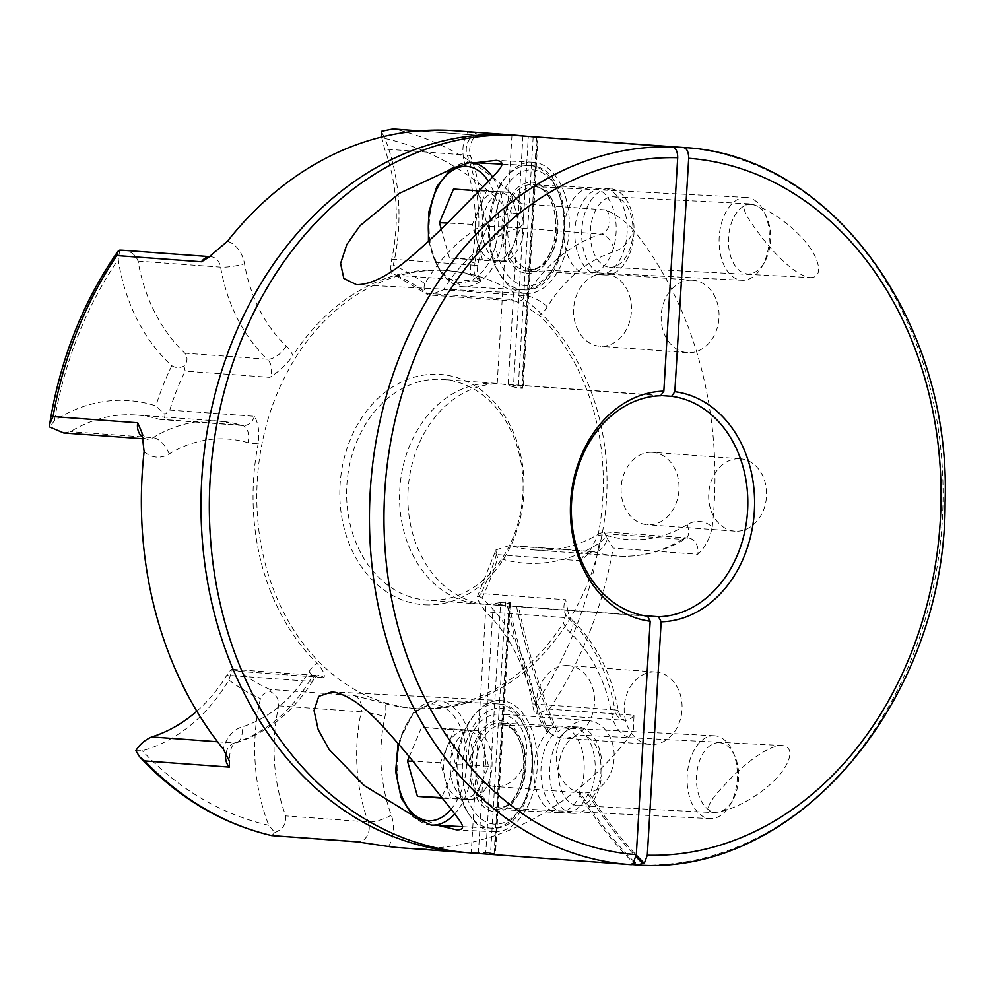 <?xml version="1.0" encoding="UTF-8"?>
<svg xmlns="http://www.w3.org/2000/svg" width="994" height="994" viewBox="0 0 994 994"><rect width="100%" height="100%" fill="white"/><g stroke="black" fill="none" stroke-linecap="round" stroke-linejoin="round"><path stroke-width="0.75" stroke-dasharray="4.97 3.73" d="M499.808 714.077A36.306 28.913 -85.8 0 1 500.305 714.102A36.306 28.913 -85.8 0 1 526.509 752.11A36.306 28.913 -85.8 0 1 495.497 786.54A36.306 28.913 -85.8 0 1 495 786.515A36.306 28.913 -85.8 0 1 468.795 748.507A36.306 28.913 -85.8 0 1 499.808 714.077M587.367 720.488A36.306 28.913 -85.8 0 1 587.864 720.513A36.306 28.913 -85.8 0 1 614.068 758.521A36.306 28.913 -85.8 0 1 583.056 792.951A36.306 28.913 -85.8 0 1 582.559 792.926A36.306 28.913 -85.8 0 1 556.354 754.918A36.306 28.913 -85.8 0 1 587.367 720.488M567.723 665.57A36.306 28.913 -85.8 0 1 568.233 665.607A36.306 28.913 -85.8 0 1 594.437 703.603A36.306 28.913 -85.8 0 1 563.424 738.033A36.306 28.913 -85.8 0 1 562.927 738.008A36.306 28.913 -85.8 0 1 536.723 700A36.306 28.913 -85.8 0 1 567.723 665.57M655.294 671.981A36.306 28.913 -85.8 0 1 655.791 672.019A36.306 28.913 -85.8 0 1 681.996 710.014A36.306 28.913 -85.8 0 1 650.983 744.456A36.306 28.913 -85.8 0 1 650.486 744.419A36.306 28.913 -85.8 0 1 624.282 706.423A36.306 28.913 -85.8 0 1 655.294 671.981M604.7 273.785A36.306 28.913 -85.8 0 1 605.197 273.822A36.306 28.913 -85.8 0 1 631.401 311.818A36.306 28.913 -85.8 0 1 600.401 346.26A36.306 28.913 -85.8 0 1 599.904 346.223A36.306 28.913 -85.8 0 1 573.687 308.227A36.306 28.913 -85.8 0 1 604.7 273.785M692.259 280.196A36.306 28.913 -85.8 0 1 692.768 280.233A36.306 28.913 -85.8 0 1 718.973 318.229A36.306 28.913 -85.8 0 1 687.96 352.671A36.306 28.913 -85.8 0 1 687.463 352.634A36.306 28.913 -85.8 0 1 661.259 314.638A36.306 28.913 -85.8 0 1 692.259 280.196M652.226 452.32A36.306 28.913 -85.8 0 1 652.723 452.357A36.306 28.913 -85.8 0 1 678.927 490.353A36.306 28.913 -85.8 0 1 647.926 524.795A36.306 28.913 -85.8 0 1 647.417 524.757A36.306 28.913 -85.8 0 1 621.213 486.762A36.306 28.913 -85.8 0 1 652.226 452.32M739.784 458.743A36.306 28.913 -85.8 0 1 740.281 458.768A36.306 28.913 -85.8 0 1 766.486 496.776A36.306 28.913 -85.8 0 1 735.485 531.206A36.306 28.913 -85.8 0 1 734.976 531.181A36.306 28.913 -85.8 0 1 708.772 493.173A36.306 28.913 -85.8 0 1 739.784 458.743M606.377 536.934L604.302 531.84L599.916 533.331A163.699 130.376 -85.8 0 1 536.338 550.104A163.699 130.376 -85.8 0 1 534.089 549.955A163.699 130.376 -85.8 0 1 511.711 545.83L509.686 545.47L495.907 549.931L495.198 551.732L497.808 557.833A177.528 141.397 94.2 0 0 527.18 563.287A177.528 141.397 94.2 0 0 599.27 543.134L606.377 536.934L613.161 548.092L697.8 554.292C705.181 547.532 710.002 538.425 712.238 526.957A31.112 24.788 94.2 0 0 687.214 524.658A146.404 116.609 -85.8 0 1 630.345 539.655A146.404 116.609 -85.8 0 1 608.316 535.841A31.112 24.788 94.2 0 0 598.028 535.542L588.137 553.894L581.08 560.778L496.441 554.565L495.907 549.931M633.066 229.515C625.636 221.5 616.665 214.977 606.154 209.97L521.502 203.77L520.222 213.238L511.401 213.027A177.528 141.397 94.2 0 0 424.848 283.75C423.233 287.937 424.289 291.627 428.004 294.833L429.843 295.044L443.548 289.739A163.699 130.376 -85.8 0 1 518.657 228.036L601.221 234.087A163.699 130.376 94.2 0 0 526.099 295.777A13.829 11.009 -85.8 0 1 516.619 301.393A13.829 11.009 -85.8 0 1 516.433 301.381A13.829 11.009 -85.8 0 1 511.537 299.505L521.365 303.742L539.419 315.359A31.112 24.788 94.2 0 0 547.346 306.786A146.404 116.609 -85.8 0 1 614.528 251.606A31.112 24.788 94.2 0 0 633.066 229.515A359.542 286.371 -85.8 0 1 712.238 526.957M628.867 737.349L633.352 729.534L634.01 715.295L549.359 709.095L536.313 713.791L535.48 704.137A177.528 141.397 94.2 0 0 481.866 598.04C478.909 595.791 477.219 595.828 476.797 598.152L480.997 593.53L565.648 599.73L567.45 608.738L563.424 622.878A31.112 24.788 94.2 0 0 570.009 632.519A146.404 116.609 -85.8 0 1 611.844 714.872A31.112 24.788 94.2 0 0 628.867 737.349A359.542 286.371 -85.8 0 1 406.857 848.193A359.542 286.371 -85.8 0 1 401.899 847.882M119.777 250.14L118.236 259.608A177.528 141.397 94.2 0 0 171.838 365.705C175.404 368.004 179.479 368.14 184.039 366.115C187.68 361.617 187.941 357.306 184.822 353.168A163.699 130.376 -85.8 0 1 138.042 261.099C135.346 254.091 129.916 250.451 121.777 250.19M388.592 846.515A31.112 24.788 94.2 0 0 391.263 815.08A146.404 116.609 -85.8 0 1 384.964 716.587A31.112 24.788 94.2 0 0 385.548 703.69L354.572 695.614L269.933 689.414L270.716 691.774C265.671 691.936 262.254 694.21 260.453 698.633A177.528 141.397 94.2 0 0 268.802 825.281L274.804 832.587L271.76 835.606M274.804 832.587C283.004 829.232 286.645 823.678 285.713 815.912A163.699 130.376 -85.8 0 1 278.68 705.79C279.065 699.627 276.419 694.955 270.716 691.774M135.867 750.694L142.304 750.731A177.528 141.397 94.2 0 0 228.856 680.008L232.422 669.347C231.304 669.186 229.452 671.161 226.843 675.237A163.699 130.376 -85.8 0 1 196.837 711.182M269.933 689.414A219.525 174.857 -85.8 0 1 239.33 671.372L232.422 669.347M63.989 432.986L70.462 431.644A163.699 130.376 -85.8 0 1 136.302 415.02A163.699 130.376 -85.8 0 1 158.68 419.145L160.593 419.493C163.662 419.356 165.116 417.642 164.929 414.349L155.909 405.925A177.528 141.397 94.2 0 0 54.434 420.624L49.7 426.985M254.427 416.3A13.829 11.009 -85.8 0 1 243.319 425.556A13.829 11.009 -85.8 0 1 243.12 425.544A13.829 11.009 -85.8 0 1 241.231 425.196A17.283 10.288 106.7 0 1 242.561 425.432A17.283 10.288 106.7 0 1 248.028 442.765A31.112 24.788 94.2 0 0 252.712 443.572A31.112 24.788 94.2 0 0 258.316 443.063C259.645 432.092 258.353 423.171 254.427 416.3L169.788 410.1L164.929 414.349M577.601 805.587A35.262 21.321 -87.1 0 0 577.874 805.6A35.262 21.321 -87.1 0 0 600.96 771.717A35.262 21.321 -87.1 0 0 581.776 735.187A35.262 21.321 -87.1 0 0 581.502 735.175A35.262 21.321 -87.1 0 0 558.404 769.058A35.262 21.321 -87.1 0 0 577.601 805.587M712.996 812.545C730.677 812.023 756.993 796.89 771.555 783.173C787.285 769.468 797.573 747.662 782.514 745.512C766.324 745.326 742.754 766.225 729.186 780.004C716.351 793.908 700.546 809.986 712.996 812.545L577.874 805.6M573.327 813.328A43.214 26.13 92.9 0 1 549.806 768.561A43.214 26.13 92.9 0 1 578.11 727.036A43.214 26.13 92.9 0 1 578.446 727.061A43.214 26.13 92.9 0 1 601.966 771.816A43.214 26.13 92.9 0 1 573.662 813.353A43.214 26.13 92.9 0 1 573.327 813.328M609.583 267.249A35.262 21.321 -87.1 0 0 609.856 267.274A35.262 21.321 -87.1 0 0 632.954 233.379A35.262 21.321 -87.1 0 0 613.758 196.849A35.262 21.321 -87.1 0 0 613.484 196.837A35.262 21.321 -87.1 0 0 590.386 230.72A35.262 21.321 -87.1 0 0 609.583 267.249M810.309 277.575C825.492 277.686 817.813 255.185 803.873 240.001C791.013 224.768 766.287 206.628 749.165 203.82C736.579 204.627 750.333 221.761 761.441 236.883C773.344 251.991 794.268 275.425 810.309 277.575L609.856 267.274M605.309 274.99A43.214 26.13 -87.1 0 0 605.644 275.015A43.214 26.13 -87.1 0 0 633.948 233.478A43.214 26.13 -87.1 0 0 610.428 188.723A43.214 26.13 -87.1 0 0 610.092 188.698A43.214 26.13 -87.1 0 0 581.788 230.235A43.214 26.13 -87.1 0 0 605.309 274.99M425.084 604.837A115.466 91.97 94.2 0 0 523.788 494.304A115.466 91.97 94.2 0 0 438.776 374.316A115.466 91.97 94.2 0 0 340.072 484.848A115.466 91.97 94.2 0 0 425.084 604.837M441.411 379.36A110.632 88.118 -85.8 0 1 442.926 379.459A110.632 88.118 -85.8 0 1 522.794 495.273A110.632 88.118 -85.8 0 1 428.29 600.214A110.632 88.118 -85.8 0 1 426.761 600.115A110.632 88.118 -85.8 0 1 346.906 484.302A110.632 88.118 -85.8 0 1 441.411 379.36M385.548 703.69A219.525 174.857 94.2 0 0 412.137 708.237A219.525 174.857 94.2 0 0 415.157 708.424A219.525 174.857 94.2 0 0 563.424 622.878M598.028 535.542A219.525 174.857 94.2 0 0 539.419 315.359M393.04 128.959L479.655 135.42C480.003 134.439 476.039 133.32 467.764 132.09A31.112 24.788 94.2 0 0 465.093 163.525A146.404 116.609 -85.8 0 1 471.38 262.018A31.112 24.788 94.2 0 0 470.796 274.916L480.201 279.476L480.922 281.464L396.283 275.263L390.108 272.505C391.027 272.045 392.071 269.585 393.251 265.125A177.528 141.397 94.2 0 0 384.914 138.464L381.274 131.345M470.796 274.916A219.525 174.857 94.2 0 0 444.219 270.356A219.525 174.857 94.2 0 0 441.199 270.169A219.525 174.857 94.2 0 0 292.932 355.715A31.112 24.788 94.2 0 0 286.347 346.074A146.404 116.609 -85.8 0 1 244.512 263.733A31.112 24.788 94.2 0 0 227.477 241.244M444.952 270.443A219.525 174.857 -85.8 0 1 447.971 270.629A219.525 174.857 -85.8 0 1 606.439 500.454A219.525 174.857 -85.8 0 1 418.909 708.71A219.525 174.857 -85.8 0 1 415.89 708.511A219.525 174.857 -85.8 0 1 257.409 478.698A219.525 174.857 -85.8 0 1 444.952 270.443M564.555 812.881A43.214 26.13 92.9 0 1 541.332 779.532A43.214 26.13 92.9 0 1 555.783 731.882L557.709 731.982A43.214 26.13 -87.1 0 1 571.264 726.676A43.214 26.13 -87.1 0 1 571.6 726.701A43.214 26.13 -87.1 0 1 593.033 750.42A43.214 26.13 -87.1 0 1 589.927 793.995L588.001 793.895A43.214 26.13 92.9 0 1 564.89 812.893A43.214 26.13 92.9 0 1 564.555 812.881M598.463 274.642A43.214 26.13 -87.1 0 0 598.798 274.667A43.214 26.13 -87.1 0 0 627.102 233.13A43.214 26.13 -87.1 0 0 603.582 188.363A43.214 26.13 -87.1 0 0 603.246 188.351A43.214 26.13 -87.1 0 0 574.942 229.875A43.214 26.13 -87.1 0 0 598.463 274.642M522.943 135.979L508.182 384.355A110.632 88.118 -85.8 0 1 521.788 387.511L522.409 388.331L518.234 388.033L513.451 386.902L528.323 136.588A359.542 286.371 94.2 0 0 522.943 135.917M528.323 136.588L537.319 137.433L536.661 137.197L521.788 387.511L522.409 388.331L537.319 137.433L536.661 137.197A359.542 286.371 94.2 0 0 522.956 135.743M508.182 384.355L660.799 395.525M644.522 615.721L518.446 606.489A518.57 313.508 -87.1 0 0 557.709 731.982M465.701 852.517A359.542 286.371 94.2 0 0 466.484 852.554A359.542 286.371 94.2 0 0 485.78 852.74L500.653 602.414L509.698 602.178L508.99 603.023A110.632 88.118 -85.8 0 1 493.161 604.799L518.446 606.489M632.433 864.606L478.4 853.324A359.542 286.371 94.2 0 0 494.117 853.349L494.801 853.088L509.698 602.178L508.99 603.023L494.117 853.349L494.801 853.088L485.78 852.74M500.653 602.414A110.632 88.118 -85.8 0 1 481.245 604.091A110.632 88.118 -85.8 0 1 479.717 604.004A110.632 88.118 -85.8 0 1 399.861 488.191A110.632 88.118 -85.8 0 1 494.366 383.237A110.632 88.118 -85.8 0 1 495.882 383.336A110.632 88.118 -85.8 0 1 513.451 386.902M495.198 551.732L476.797 598.152L485.569 611.807A163.699 130.376 -85.8 0 1 532.349 703.876C533.815 711.381 535.132 714.686 536.313 713.791L624.679 720.364A13.829 11.009 -85.8 0 1 614.901 709.915A17.283 3.119 170.2 0 1 618.454 711.157A17.283 3.119 170.2 0 1 611.844 714.872M396.283 275.263A219.525 174.857 -85.8 0 1 426.886 293.292L428.004 294.833L393.413 274.232M454.444 130.723A359.542 286.371 -85.8 0 1 467.764 132.09M749.165 203.82L613.484 196.837M782.514 745.512L581.502 735.175M184.039 366.115L185.219 371.147L269.859 377.347C278.705 371.806 286.396 364.599 292.932 355.715M258.316 443.063A219.525 174.857 94.2 0 0 316.924 663.234A31.112 24.788 94.2 0 0 308.997 671.807A146.404 116.609 -85.8 0 1 241.815 726.999A31.112 24.788 94.2 0 0 223.277 749.078M217.537 741.76L234.286 742.99A163.699 130.376 94.2 0 0 309.407 681.288A13.829 11.009 -85.8 0 1 318.888 675.671A13.829 11.009 -85.8 0 1 319.074 675.684A13.829 11.009 -85.8 0 1 323.969 677.573C325.286 674.653 322.938 669.869 316.924 663.234M478.4 853.324L493.161 604.799M589.927 793.995A518.57 313.508 -87.1 0 0 636.272 855.089M588.001 793.895A518.57 313.508 -87.1 0 0 636.048 856.778M516.557 606.514A518.57 313.508 -87.1 0 0 555.783 731.882M158.68 419.145L241.231 425.196A163.699 130.376 94.2 0 0 218.866 421.058L243.12 425.544L160.593 419.493M381.572 137.035L384.666 149.063A163.699 130.376 -85.8 0 1 391.711 259.185L390.108 272.505M518.657 228.036C523.95 224.843 524.459 219.91 520.222 213.238M634.11 861.736A518.57 313.508 -87.1 0 1 580.856 793.523L578.93 793.423A43.214 26.13 -87.1 0 0 582.024 749.861A43.214 26.13 -87.1 0 0 560.604 726.142A43.214 26.13 -87.1 0 0 560.256 726.117A43.214 26.13 -87.1 0 0 546.7 731.41L548.626 731.509A43.214 26.13 92.9 0 0 534.176 779.159A43.214 26.13 92.9 0 0 557.398 812.508A43.214 26.13 92.9 0 0 557.746 812.533L495.31 809.315A43.214 26.13 92.9 0 1 494.975 809.302A43.214 26.13 92.9 0 1 471.454 764.535A43.214 26.13 92.9 0 1 499.758 722.998A43.214 26.13 92.9 0 1 500.094 723.023A43.214 26.13 92.9 0 1 523.614 767.79A43.214 26.13 92.9 0 1 495.31 809.315M410.982 814.334L438.155 825.418M493.645 831.729A65.691 39.71 92.9 0 1 457.899 763.69A65.691 39.71 92.9 0 1 500.914 700.559A65.691 39.71 92.9 0 1 501.436 700.596A65.691 39.71 92.9 0 1 537.17 768.635A65.691 39.71 92.9 0 1 494.167 831.754A65.691 39.71 92.9 0 1 493.645 831.729M525.627 293.392A65.691 39.71 -87.1 0 0 526.149 293.429A65.691 39.71 -87.1 0 0 569.152 230.297A65.691 39.71 -87.1 0 0 533.418 162.258A65.691 39.71 -87.1 0 0 532.896 162.233A65.691 39.71 -87.1 0 0 489.88 225.352A65.691 39.71 -87.1 0 0 525.627 293.392M526.957 270.964A43.214 26.13 -87.1 0 0 527.305 270.989A43.214 26.13 -87.1 0 0 555.596 229.452A43.214 26.13 -87.1 0 0 532.076 184.685A43.214 26.13 -87.1 0 0 531.74 184.673A43.214 26.13 -87.1 0 0 503.449 226.197A43.214 26.13 -87.1 0 0 526.957 270.964M587.454 274.071A43.214 26.13 -87.1 0 0 587.802 274.095A43.214 26.13 -87.1 0 0 616.094 232.559A43.214 26.13 -87.1 0 0 592.586 187.804A43.214 26.13 -87.1 0 0 592.238 187.779A43.214 26.13 -87.1 0 0 563.946 229.316A43.214 26.13 -87.1 0 0 587.454 274.071M475.48 162.73L449.623 169.924M511.96 135.172L497.186 383.783L660.637 395.761M578.93 793.423A518.57 313.508 -87.1 0 0 633.315 862.755M647.541 616.181L507.449 605.918A518.57 313.508 -87.1 0 0 546.7 731.41M507.449 605.918L509.4 606.141A518.57 313.508 -87.1 0 0 548.626 731.509M580.856 793.523A43.214 26.13 92.9 0 1 557.746 812.533M469.864 852.864A359.542 286.371 94.2 0 0 471.243 852.951L486.004 604.427A110.632 88.118 -85.8 0 1 408.062 490.961A110.632 88.118 -85.8 0 1 497.186 383.783M486.004 604.427L509.4 606.141M631.352 864.693L471.243 852.951M501.063 260.975A34.566 20.899 -87.1 0 0 501.336 261A34.566 20.899 -87.1 0 0 523.975 227.763A34.566 20.899 -87.1 0 0 505.163 191.954A34.566 20.899 -87.1 0 0 504.89 191.941A34.566 20.899 -87.1 0 0 482.252 225.166A34.566 20.899 -87.1 0 0 501.063 260.975M515.6 210.194A34.566 20.899 -87.1 0 0 498.566 191.618L510.605 192.501L520.595 227.887L513.55 244.71A34.566 20.899 -87.1 0 0 515.6 210.194M494.465 260.639A34.566 20.899 -87.1 0 0 494.739 260.652A34.566 20.899 -87.1 0 0 513.55 244.71L506.505 261.521L482.425 259.757L472.448 224.371L486.526 190.736L498.566 191.618A34.566 20.899 -87.1 0 0 498.292 191.606A34.566 20.899 -87.1 0 0 479.493 207.547A34.566 20.899 -87.1 0 0 477.443 242.064A34.566 20.899 -87.1 0 0 494.465 260.639M746.693 197.458A41.487 25.086 -87.1 0 0 746.357 197.446A41.487 25.086 -87.1 0 0 719.196 237.305A41.487 25.086 -87.1 0 0 741.772 280.283A41.487 25.086 -87.1 0 0 742.096 280.296A41.487 25.086 -87.1 0 0 761.851 266.827A41.487 25.086 -87.1 0 0 764.622 212.878A41.487 25.086 -87.1 0 0 746.693 197.458M751.601 204.391A34.815 21.048 -87.1 0 0 728.54 237.603A34.815 21.048 -87.1 0 0 747.463 273.897A34.815 21.048 -87.1 0 0 764.324 262.602A34.815 21.048 -87.1 0 0 766.647 217.326A34.815 21.048 -87.1 0 0 751.601 204.391M477.99 192.19L487.594 226.197L473.504 259.819L449.425 258.055L441.237 229.042M472.448 224.371L447.288 223.066M482.425 259.757L449.425 258.055M486.526 190.736L453.525 189.046M510.605 192.501L477.605 190.798M520.595 227.887L487.594 226.197M506.505 261.521L473.504 259.819M469.081 799.313A34.566 20.899 -87.1 0 0 469.354 799.325A34.566 20.899 -87.1 0 0 491.993 766.101A34.566 20.899 -87.1 0 0 473.181 730.292A34.566 20.899 -87.1 0 0 472.908 730.279A34.566 20.899 -87.1 0 0 450.27 763.504A34.566 20.899 -87.1 0 0 469.081 799.313M483.618 748.532A34.566 20.899 -87.1 0 0 466.584 729.956L478.623 730.839L488.613 766.225L481.568 783.036A34.566 20.899 -87.1 0 0 483.618 748.532M462.483 798.977A34.566 20.899 -87.1 0 0 462.757 798.99A34.566 20.899 -87.1 0 0 481.568 783.036L474.523 799.859L450.444 798.095L440.466 762.696L454.544 729.074L466.584 729.956A34.566 20.899 -87.1 0 0 466.31 729.944A34.566 20.899 -87.1 0 0 447.499 745.885A34.566 20.899 -87.1 0 0 445.449 780.389A34.566 20.899 -87.1 0 0 462.483 798.977M714.711 735.796A41.487 25.086 -87.1 0 0 714.375 735.771A41.487 25.086 -87.1 0 0 687.214 775.643A41.487 25.086 -87.1 0 0 709.791 818.621A41.487 25.086 -87.1 0 0 710.114 818.634A41.487 25.086 -87.1 0 0 729.869 805.165A41.487 25.086 -87.1 0 0 732.64 751.203A41.487 25.086 -87.1 0 0 714.711 735.796M719.619 742.717A34.815 21.048 -87.1 0 0 696.545 775.941A34.815 21.048 -87.1 0 0 715.481 812.235A34.815 21.048 -87.1 0 0 732.342 800.94A34.815 21.048 -87.1 0 0 734.665 755.651A34.815 21.048 -87.1 0 0 719.619 742.717M409.205 756.844L421.543 727.372L445.623 729.136L455.6 764.535L441.796 797.499M440.466 762.696L412.796 761.28M450.444 798.095L441.734 797.648M454.544 729.074L421.543 727.372M478.623 730.839L445.623 729.136M488.613 766.225L455.6 764.535M474.523 799.859L441.522 798.157M511.711 545.83L594.263 551.881A17.283 10.288 -73.3 0 0 608.316 535.841M581.08 560.778A13.829 11.009 -85.8 0 1 592.374 551.533A13.829 11.009 -85.8 0 1 594.263 551.881A163.699 130.376 94.2 0 0 616.64 556.006A163.699 130.376 94.2 0 0 618.902 556.143A163.699 130.376 94.2 0 0 682.48 539.382L599.916 533.331M278.68 705.79L361.244 711.841A163.699 130.376 94.2 0 0 368.277 821.963A13.829 11.009 -85.8 0 1 357.405 841.881A13.829 11.009 -85.8 0 1 357.219 841.868A13.829 11.009 -85.8 0 1 357.107 841.856L357.008 841.843M634.01 715.295A13.829 11.009 -85.8 0 1 624.866 720.377A13.829 11.009 -85.8 0 1 624.679 720.364C621.412 717.419 622.927 723.433 618.454 711.157C611.757 673.758 596.089 643.106 571.463 619.2A17.283 8.76 133.4 0 1 570.009 632.519M209.622 256.7A13.829 11.009 -85.8 0 1 210.629 256.7A13.829 11.009 -85.8 0 1 210.827 256.713A13.829 11.009 -85.8 0 1 220.606 267.15A163.699 130.376 94.2 0 0 267.374 359.219L184.822 353.168M138.042 261.099L220.606 267.15A17.283 3.119 -9.8 0 0 244.512 263.733M391.263 815.08A17.283 5.169 -20.2 0 1 368.277 821.963L285.713 815.912M144.105 451.636A31.112 24.788 94.2 0 0 157.052 457.128A31.112 24.788 94.2 0 0 169.142 453.935A146.404 116.609 -85.8 0 1 248.028 442.765M136.302 415.02L218.866 421.058A163.699 130.376 94.2 0 0 153.026 437.695A13.829 11.009 -85.8 0 1 147.646 439.112A13.829 11.009 -85.8 0 1 147.46 439.099A13.829 11.009 -85.8 0 1 143.36 437.758M239.33 671.372L323.969 677.573M169.142 453.935A17.283 9.083 58.7 0 0 153.026 437.695L70.462 431.644M496.441 554.565A219.525 174.857 -85.8 0 1 480.997 593.53M426.886 293.292L511.537 299.505M228.856 680.008A229.9 183.107 94.2 0 0 260.453 698.633M268.802 825.281A349.167 278.109 -85.8 0 1 142.304 750.731M481.866 598.04A229.9 183.107 94.2 0 0 497.808 557.833M424.848 283.75A229.9 183.107 94.2 0 0 393.251 265.125M384.914 138.464A349.167 278.109 -85.8 0 1 511.401 213.027M521.502 203.77A359.542 286.371 94.2 0 0 395.016 129.208M54.434 420.624A349.167 278.109 -85.8 0 1 118.236 259.608M171.838 365.705A229.9 183.107 94.2 0 0 155.909 405.925M549.359 709.095A359.542 286.371 94.2 0 0 613.161 548.092M683.064 147.472A359.542 286.371 -85.8 0 1 942.2 521.925A359.542 286.371 -85.8 0 1 638.508 865.053M599.27 543.134A349.167 278.109 -85.8 0 1 535.48 704.137M169.788 410.1A219.525 174.857 -85.8 0 1 185.219 371.147M308.997 671.807A17.283 5.691 -148.4 0 1 313.309 680.095A17.283 5.691 -148.4 0 1 309.407 681.288L226.843 675.237M533.144 137.122L518.234 388.033M505.536 601.879L490.626 852.777M226.023 752.893A13.829 11.009 -85.8 0 1 234.286 742.99A17.283 9.977 -107.2 0 0 236.522 742.742A17.283 9.977 -107.2 0 0 241.815 726.999M391.711 259.185L474.262 265.236A163.699 130.376 94.2 0 0 467.23 155.114L384.666 149.063M547.346 306.786A17.283 5.691 31.6 0 0 526.099 295.777L443.548 289.739M532.349 703.876L614.901 709.915A163.699 130.376 94.2 0 0 568.121 617.858L485.569 611.807M567.45 608.738C569.289 619.747 570.531 617.187 571.463 619.2A17.283 8.76 133.4 0 0 568.121 617.858A13.829 11.009 -85.8 0 1 565.648 599.73M354.572 695.614A13.829 11.009 -85.8 0 1 361.244 711.841A17.283 1.814 12.2 0 1 384.964 716.587M606.154 209.97A13.829 11.009 -85.8 0 1 609.583 223.687A13.829 11.009 -85.8 0 1 601.221 234.087A17.283 9.977 72.8 0 1 614.528 251.606M687.214 524.658A17.283 9.083 -121.3 0 1 685.773 538.661A17.283 9.083 -121.3 0 1 682.48 539.382A13.829 11.009 -85.8 0 1 688.047 537.978A13.829 11.009 -85.8 0 1 697.8 554.292M286.347 346.074A17.283 8.76 -46.6 0 1 267.374 359.219A13.829 11.009 -85.8 0 1 269.859 377.347M465.093 163.525A17.283 5.169 159.8 0 0 470.895 156.803A17.283 5.169 159.8 0 0 467.23 155.114A13.829 11.009 -85.8 0 1 478.288 135.209A13.829 11.009 -85.8 0 1 479.655 135.42M480.922 281.464A13.829 11.009 -85.8 0 1 474.262 265.236A17.283 1.814 -167.8 0 0 477.853 264.901A17.283 1.814 -167.8 0 0 471.38 262.018M526.808 273.375A45.637 27.583 -87.1 0 0 557.038 229.838A45.637 27.583 -87.1 0 0 532.225 182.275A45.637 27.583 -87.1 0 0 501.995 225.812A45.637 27.583 -87.1 0 0 526.808 273.375M535.281 186.586A41.487 25.086 92.9 0 1 557.858 229.552A41.487 25.086 92.9 0 1 530.684 269.424A41.487 25.086 92.9 0 1 530.361 269.411A41.487 25.086 92.9 0 1 507.785 226.433A41.487 25.086 92.9 0 1 534.946 186.561A41.487 25.086 92.9 0 1 535.281 186.586M429.234 240.573A58.074 35.113 -87.1 0 0 460.073 282.408A58.074 35.113 -87.1 0 0 495.298 246.512A58.074 35.113 -87.1 0 0 488.526 181.442M492.651 177.094A62.224 37.623 92.9 0 1 501.249 246.86A62.224 37.623 92.9 0 1 463.614 286.744A62.224 37.623 92.9 0 1 463.129 286.719A62.224 37.623 92.9 0 1 429.271 222.258A62.224 37.623 92.9 0 1 470.013 162.457M529.914 165.538A62.224 37.623 -87.1 0 0 529.417 165.513A62.224 37.623 -87.1 0 0 488.675 225.315A62.224 37.623 -87.1 0 0 522.533 289.776A62.224 37.623 -87.1 0 0 523.018 289.801A62.224 37.623 -87.1 0 0 563.772 229.999A62.224 37.623 -87.1 0 0 529.914 165.538M526.074 285.8A58.074 35.113 92.9 0 1 494.49 225.265A58.074 35.113 92.9 0 1 532.958 169.85A58.074 35.113 92.9 0 1 564.542 230.397A58.074 35.113 92.9 0 1 526.074 285.8M494.826 811.713A45.637 27.583 -87.1 0 0 525.056 768.176A45.637 27.583 -87.1 0 0 500.243 720.613A45.637 27.583 -87.1 0 0 470.013 764.15A45.637 27.583 -87.1 0 0 494.826 811.713M503.299 724.924A41.487 25.086 92.9 0 1 525.876 767.89A41.487 25.086 92.9 0 1 498.702 807.762A41.487 25.086 92.9 0 1 498.379 807.737A41.487 25.086 92.9 0 1 475.803 764.771A41.487 25.086 92.9 0 1 502.964 724.899A41.487 25.086 92.9 0 1 503.299 724.924M451.114 809.178A58.074 35.113 -87.1 0 0 465.664 745.624A58.074 35.113 -87.1 0 0 434.974 704.796A58.074 35.113 -87.1 0 0 398.818 744.32M431.147 825.057A62.224 37.623 92.9 0 1 397.277 760.596A62.224 37.623 92.9 0 1 438.031 700.795A62.224 37.623 92.9 0 1 438.528 700.82A62.224 37.623 92.9 0 1 471.554 745.562A62.224 37.623 92.9 0 1 454.767 813.875M497.932 703.876A62.224 37.623 -87.1 0 0 497.435 703.839A62.224 37.623 -87.1 0 0 456.681 763.653A62.224 37.623 -87.1 0 0 490.551 828.101A62.224 37.623 -87.1 0 0 491.036 828.139A62.224 37.623 -87.1 0 0 531.79 768.337A62.224 37.623 -87.1 0 0 497.932 703.876M494.093 824.138A58.074 35.113 92.9 0 1 462.508 763.591A58.074 35.113 92.9 0 1 500.976 708.188A58.074 35.113 92.9 0 1 532.56 768.722A58.074 35.113 92.9 0 1 494.093 824.138M587.864 720.513L500.305 714.102M655.791 672.019L568.233 665.607M692.768 280.233L605.197 273.822M740.281 458.768L652.723 452.357M534.089 549.955L619.038 556.155C642.497 557.199 664.75 551.372 685.773 538.661L688.047 537.978L604.302 531.84M515.538 301.157L429.843 295.044M209.734 256.626L210.827 256.713L208.429 257.483M141.943 432.713C144.913 438.192 146.752 440.317 147.46 439.099L143.571 438.814M232.484 669.347L319.074 675.684C318.403 674.764 316.49 676.243 313.309 680.095C293.739 711.505 268.144 732.392 236.522 742.742C231.987 743.86 229.602 749.936 229.353 760.944M447.971 270.629L444.219 270.356M578.11 727.036L571.264 726.676M605.644 275.015L598.798 274.667M495.882 383.336L442.926 379.459M479.717 604.004L426.761 600.115M610.092 188.698L603.246 188.351M573.662 813.353L564.89 812.893M415.89 708.511L412.137 708.237M538.015 137.445L523.117 388.219M510.394 602.426L495.497 853.2M588.137 553.894L592.374 551.533L509.686 545.47M480.201 279.476C477.679 275.959 476.896 271.101 477.853 264.901C485.619 227.564 483.295 191.531 470.895 156.803C466.72 147.696 473.976 133.979 478.288 135.209L419.095 130.873M734.976 531.181L647.417 524.757M687.463 352.634L599.904 346.223M650.486 744.419L562.927 738.008M582.559 792.926L495 786.515M560.256 726.117L499.758 722.998M500.914 700.559L331.375 691.836M526.149 293.429L356.61 284.706M587.802 274.095L527.305 270.989M592.238 187.779L531.74 184.673M532.896 162.233L495.733 160.32M494.167 831.754L456.991 829.853M746.357 197.446L535.219 186.586C548.539 189.158 555.534 203.497 556.205 229.577C552.614 255.284 544.103 268.566 530.684 269.424L742.096 280.296M428.426 241.331L440.466 272.952L463.067 286.707L523.018 289.801C573.513 295.094 580.62 166.532 529.964 165.551L501.92 164.097M501.336 261L494.739 260.652M766.647 217.326L764.622 212.878M764.324 262.602L761.851 266.827M504.89 191.941L498.292 191.606M714.375 735.771L503.237 724.912C516.557 727.496 523.552 741.835 524.223 767.915C520.632 793.622 512.121 806.904 498.702 807.762L710.114 818.634M462.496 826.673L491.036 828.139C541.531 833.419 548.638 704.87 497.982 703.876L438.031 700.795L413.492 712.238L398.097 743.475M469.354 799.325L462.757 798.99M734.665 755.651L732.64 751.203M732.342 800.94L729.869 805.165M472.908 730.279L466.31 729.944"/><path stroke-width="1.49" d="M271.685 835.594L357.107 841.856A13.829 11.009 -85.8 0 1 355.852 841.657L357.008 841.843M271.76 835.606L355.852 841.657L388.592 846.515A359.542 286.371 -85.8 0 0 401.899 847.882L461.527 852.243A359.542 286.371 94.2 0 0 465.701 852.517M122.448 250.239L119.777 250.14L117.901 251.37C82.9 301.841 60.174 359.381 49.7 424.003L53.055 416.573L137.706 422.773L141.943 432.713L144.105 451.636A359.542 286.371 -85.8 0 0 223.277 749.078L229.353 760.944L229.353 767.107L144.714 760.907L139.595 756.782L135.867 750.694C139.483 744.593 144.764 740.008 151.722 736.939L217.537 741.76M660.799 395.525L671.633 396.32A110.632 88.118 94.2 0 1 747.587 510.779A110.632 88.118 94.2 0 1 658.537 616.752L644.522 615.721M522.943 135.917A359.542 286.371 94.2 0 0 514.072 135.085A359.542 286.371 94.2 0 0 509.127 134.774A359.542 286.371 94.2 0 0 201.981 475.853A359.542 286.371 94.2 0 0 461.527 852.243M117.901 251.37L116.857 255.582L201.496 261.782L208.417 257.483L227.477 241.244A359.542 286.371 -85.8 0 1 449.499 130.413A359.542 286.371 -85.8 0 1 454.444 130.723L514.072 135.085M381.572 137.035L381.274 131.345L393.04 128.959M143.571 438.814L63.728 432.962L49.7 426.985L49.7 424.003M632.433 864.606L638.645 865.066C797.809 875.801 945.828 698.583 945.083 502.455C951.792 320.54 830.847 154.666 683.077 147.472L522.943 135.979M638.508 865.053L642.397 863.239L644.311 863.326L647.305 855.225L661.172 621.809A115.466 91.97 -85.8 0 0 754.359 511.189A115.466 91.97 -85.8 0 0 674.839 391.698L688.705 158.282C688.618 151.66 686.742 148.056 683.064 147.472M658.537 616.752L661.172 621.809M674.839 391.698L671.633 396.32M196.837 711.182A163.699 130.376 -85.8 0 1 151.722 736.939M636.272 855.089A518.57 313.508 -87.1 0 0 644.311 863.326M636.048 856.778A518.57 313.508 -87.1 0 0 642.397 863.239M438.155 825.418L456.482 829.816C468.969 830.027 459.464 820.696 452.345 810.744L422.202 772.997C409.789 756.906 395.898 740.567 380.553 723.955C362.089 704.411 345.875 693.713 331.897 691.874L318.763 696.372L314.042 710.536L318.179 729.596L329.126 749.451L364.276 785.583L410.982 814.334M449.623 169.924L399.513 193.258L360.052 225.675L346.807 244.574L340.582 263.509L343.837 278.482L356.61 284.706M356.088 284.669C370.19 284.88 387.598 276.357 408.298 259.086C425.482 244.412 441.187 229.701 455.414 214.952L489.818 180.088C498.093 170.657 508.655 162.034 496.254 160.345L475.48 162.73M636.309 854.654L650.175 621.238A115.466 91.97 -85.8 0 1 570.655 501.746A115.466 91.97 -85.8 0 1 663.843 391.139L677.709 157.711A349.167 278.109 94.2 0 0 384.74 492.179A349.167 278.109 94.2 0 0 636.309 854.654L633.315 862.755L635.253 862.867A518.57 313.508 -87.1 0 1 634.11 861.736M663.843 391.139L660.637 395.761A110.632 88.118 94.2 0 0 571.587 501.721A110.632 88.118 94.2 0 0 647.541 616.181L650.175 621.238M672.068 146.901L511.96 135.172A359.542 286.371 94.2 0 0 210.107 479.916A359.542 286.371 94.2 0 0 469.864 852.864L629.985 864.594A359.542 286.371 -85.8 0 1 370.215 491.645A359.542 286.371 -85.8 0 1 672.068 146.901C675.833 147.795 677.709 151.399 677.709 157.711M631.352 864.693A359.542 286.371 -85.8 0 1 629.985 864.594L635.253 862.867M441.237 229.042L439.447 222.668L453.525 189.046L477.605 190.798L477.99 192.19M447.288 223.066L439.447 222.668M441.796 797.499L441.522 798.157L417.443 796.393L407.453 761.006L409.205 756.844M412.796 761.28L407.453 761.006M441.734 797.648L417.443 796.393M143.36 437.758A13.829 11.009 -85.8 0 1 137.706 422.773M116.857 255.582A359.542 286.371 94.2 0 0 53.055 416.573M144.714 760.907A359.542 286.371 94.2 0 0 271.2 835.457M647.305 855.225A349.167 278.109 94.2 0 0 940.274 520.757A349.167 278.109 94.2 0 0 688.705 158.282M229.353 767.107A13.829 11.009 -85.8 0 1 226.023 752.893M201.496 261.782A13.829 11.009 -85.8 0 1 209.622 256.7M488.526 181.442A58.074 35.113 -87.1 0 0 466.956 166.458A58.074 35.113 -87.1 0 0 429.234 240.573M501.92 164.097L470.013 162.457A62.224 37.623 92.9 0 1 470.51 162.482A62.224 37.623 92.9 0 1 492.651 177.094M398.818 744.32A58.074 35.113 -87.1 0 0 428.091 820.746A58.074 35.113 -87.1 0 0 451.114 809.178M454.767 813.875A62.224 37.623 92.9 0 1 431.632 825.082A62.224 37.623 92.9 0 1 431.147 825.057M122.113 250.215L209.734 256.626M271.511 835.569C221.538 823.715 177.553 797.449 139.595 756.782M419.095 130.873L392.754 128.934M470.013 162.457L451.425 168.52L436.764 186.648L428.6 212.741L428.426 241.331M398.097 743.475L395.637 771.493L401.104 797.76L413.591 816.981L431.085 825.045L462.496 826.673"/></g></svg>
